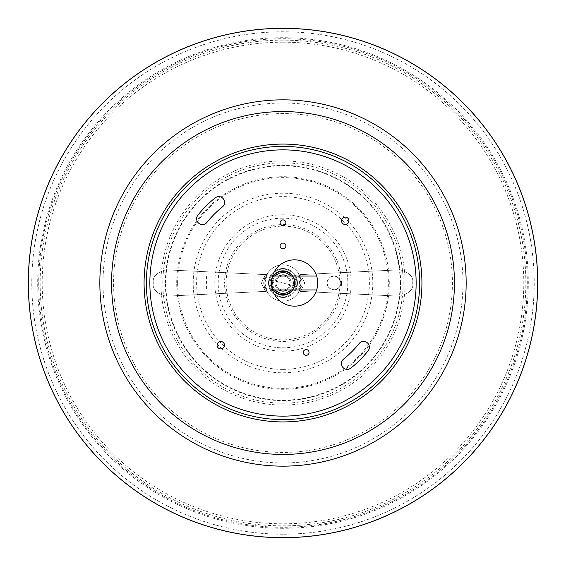 <?xml version="1.0" encoding="UTF-8"?>
<svg xmlns="http://www.w3.org/2000/svg" width="566" height="566" viewBox="0 0 566 566"><rect width="100%" height="100%" fill="white"/><g stroke="black" fill="none" stroke-linecap="round" stroke-linejoin="round"><path stroke-width="0.42" stroke-dasharray="2.83 2.12" d="M306.156 355.356A2.894 2.894 0 0 1 303.263 352.462A2.894 2.894 0 0 1 306.156 349.569A2.894 2.894 0 0 1 309.05 352.462A2.894 2.894 0 0 1 306.156 355.356M347.213 369.372A5.787 5.787 0 0 0 350.821 368.112A108.828 108.828 0 0 0 368.112 350.821A5.787 5.787 0 0 0 367.192 342.685A5.787 5.787 0 0 0 359.056 343.604A97.246 97.246 0 0 1 343.604 359.056A5.787 5.787 0 0 0 347.213 369.372M202.416 224.575A5.787 5.787 0 0 0 206.944 222.396A97.246 97.246 0 0 1 222.396 206.944A5.787 5.787 0 0 0 223.315 198.808A5.787 5.787 0 0 0 215.179 197.888A108.828 108.828 0 0 0 197.888 215.179A5.787 5.787 0 0 0 202.416 224.575M345.218 217.082A3.707 3.707 0 0 0 341.51 220.782A3.707 3.707 0 0 0 345.218 224.49A3.707 3.707 0 0 0 348.918 220.782A3.707 3.707 0 0 0 345.218 217.082M220.782 341.51A3.707 3.707 0 0 0 217.082 345.218A3.707 3.707 0 0 0 220.782 348.918A3.707 3.707 0 0 0 224.49 345.218A3.707 3.707 0 0 0 220.782 341.51M294.575 259.844A23.156 23.156 0 0 0 271.425 283A23.156 23.156 0 0 0 294.575 306.156A23.156 23.156 0 0 0 317.731 283A23.156 23.156 0 0 0 294.575 259.844M283 219.905A2.894 2.894 0 0 0 280.106 222.799A2.894 2.894 0 0 0 283 225.692A2.894 2.894 0 0 0 285.894 222.799A2.894 2.894 0 0 0 283 219.905M283 243.062A2.894 2.894 0 0 0 280.106 245.955A2.894 2.894 0 0 0 283 248.849A2.894 2.894 0 0 0 285.894 245.955A2.894 2.894 0 0 0 283 243.062M283 149.863A133.137 133.137 0 0 1 416.137 283A133.137 133.137 0 0 1 283 416.137A133.137 133.137 0 0 1 149.863 283A133.137 133.137 0 0 1 283 149.863M273.024 276.052A12.155 12.155 0 0 0 270.845 283A12.155 12.155 0 0 1 283 270.845A12.155 12.155 0 0 1 295.155 283A12.155 12.155 0 0 0 292.976 276.052M292.976 289.948A12.155 12.155 0 0 0 295.155 283A12.155 12.155 0 0 1 283 295.155A12.155 12.155 0 0 1 270.845 283A12.155 12.155 0 0 0 273.024 289.948M283 293.421A10.421 10.421 0 0 1 272.579 283A10.421 10.421 0 0 1 283 272.579A10.421 10.421 0 0 1 293.421 283A10.421 10.421 0 0 1 283 293.421A10.421 10.421 0 0 0 293.421 283A10.421 10.421 0 0 0 283 272.579A10.421 10.421 0 0 0 272.579 283A10.421 10.421 0 0 0 283 293.421A10.421 10.421 0 0 1 272.579 283A10.421 10.421 0 0 1 283 272.579A10.421 10.421 0 0 0 272.579 283A10.421 10.421 0 0 0 283 293.421A10.421 10.421 0 0 0 293.421 283A10.421 10.421 0 0 0 283 272.579A10.421 10.421 0 0 1 293.421 283A10.421 10.421 0 0 1 283 293.421A10.421 10.421 0 0 1 272.579 283A10.421 10.421 0 0 1 283 272.579A10.421 10.421 0 0 1 293.421 283A10.421 10.421 0 0 1 283 293.421M275.232 276.052A10.421 10.421 0 0 0 275.232 289.948M297.468 283A14.468 14.468 0 0 1 283 297.468A14.468 14.468 0 0 1 268.532 283A14.468 14.468 0 0 1 283 268.532A14.468 14.468 0 0 1 297.468 283M283 301.176A18.176 18.176 0 0 0 301.176 283L298.508 273.512L301.176 283L298.508 292.488L301.176 283A18.176 18.176 0 0 0 283 264.824A18.176 18.176 0 0 0 264.824 283A18.176 18.176 0 0 0 283 301.176A18.176 18.176 0 0 0 301.176 283A18.176 18.176 0 0 0 283 264.824A18.176 18.176 0 0 0 264.824 283A18.176 18.176 0 0 0 283 301.176A18.176 18.176 0 0 1 264.824 283A18.176 18.176 0 0 1 283 264.824A18.176 18.176 0 0 1 301.176 283A18.176 18.176 0 0 1 283 301.176A18.176 18.176 0 0 1 264.824 283A18.176 18.176 0 0 1 283 264.824A18.176 18.176 0 0 1 301.176 283A18.176 18.176 0 0 1 283 301.176M290.768 289.948A10.421 10.421 0 0 0 290.768 276.052M267.492 292.488L264.824 283L267.492 292.488L264.824 283L267.492 273.512L264.824 283L267.492 273.512L264.824 283L267.492 292.488L265.433 291.377L263.615 283L265.433 274.623L261.294 283L265.433 291.377L261.294 283L265.404 274.616L263.615 283L265.433 291.377L267.492 292.481A2.314 2.314 148.5 0 0 265.433 291.377L165.81 296.209L265.404 291.384L267.492 292.481M300.567 274.623L302.385 283L300.596 291.384L304.706 283L300.567 274.623L304.706 283L300.596 291.384L302.385 283L300.567 274.623A2.314 2.314 148.5 0 1 298.508 273.512L301.176 283L298.508 292.488L301.176 283L298.508 273.512L300.567 274.623L298.508 273.52L300.596 274.616L400.19 269.791L300.596 274.616M269.105 283A13.895 13.895 0 0 0 283 296.895A13.895 13.895 0 0 0 296.895 283A13.895 13.895 0 0 1 283 296.895A13.895 13.895 0 0 1 269.105 283A13.895 13.895 0 0 1 283 269.105A13.895 13.895 0 0 1 296.895 283A13.895 13.895 0 0 0 283 269.105A13.895 13.895 0 0 0 269.105 283A13.895 13.895 0 0 1 283 269.105A13.895 13.895 0 0 1 296.895 283A13.895 13.895 0 0 1 283 296.895A13.895 13.895 0 0 1 269.105 283A13.895 13.895 0 0 1 283 269.105A13.895 13.895 0 0 0 269.494 279.738A13.895 13.895 0 0 0 283 296.895A13.895 13.895 0 0 0 296.506 286.262A13.895 13.895 0 0 0 283 269.105A13.895 13.895 0 0 1 296.506 286.262A13.895 13.895 0 0 1 269.105 283M283 274.899A8.101 8.101 0 0 0 274.899 283A8.101 8.101 0 0 0 283 291.101A8.101 8.101 0 0 0 291.101 283A8.101 8.101 0 0 0 283 274.899A8.101 8.101 0 0 1 291.101 283A8.101 8.101 0 0 1 283 291.101A8.101 8.101 0 0 1 274.899 283A8.101 8.101 0 0 1 283 274.899A8.101 8.101 0 0 1 291.101 283A8.101 8.101 0 0 1 283 291.101A8.101 8.101 0 0 1 274.899 283A8.101 8.101 0 0 1 283 274.899M278.826 276.052A8.101 8.101 0 0 0 278.826 289.948M283 294.575A11.575 11.575 0 0 0 294.575 283A11.575 11.575 0 0 0 283 271.425A11.575 11.575 0 0 1 294.575 283A11.575 11.575 0 0 1 283 294.575A11.575 11.575 0 0 1 271.425 283A11.575 11.575 0 0 1 283 271.425A11.575 11.575 0 0 0 271.425 283A11.575 11.575 0 0 0 283 294.575A11.575 11.575 0 0 0 294.575 283A11.575 11.575 0 0 0 283 271.425A11.575 11.575 0 0 1 294.575 283A11.575 11.575 0 0 1 283 294.575A11.575 11.575 0 0 1 271.425 283A11.575 11.575 0 0 1 283 271.425A11.575 11.575 0 0 0 271.425 283A11.575 11.575 0 0 0 283 294.575M283 295.155L283 270.845L283 295.155M287.174 289.948A8.101 8.101 0 0 0 287.174 276.052M272.487 276.052L271.652 276.052L273.562 283L271.652 289.948L269.734 283L271.652 276.052L254.084 276.052L254.084 283L254.084 276.052L206.59 276.052L206.59 289.948L206.59 276.052M272.487 289.948L254.084 289.948L254.084 283L254.084 289.948L206.59 289.948M333.94 289.948L326.992 289.948L333.94 289.948L336.6 289.417L339.713 286.856L340.888 283L340.357 285.66L337.796 288.773L333.94 289.948L331.28 289.417L329.03 287.91L327.523 285.66L326.992 283L326.992 276.052L320.045 276.052L326.992 276.052L326.992 283L327.523 285.66L330.084 288.773L333.94 289.948L336.6 289.417L338.85 287.91L340.357 285.66L340.888 283L340.357 280.34L338.85 278.09L336.6 276.583L333.94 276.052L331.28 276.583L329.03 278.09L327.523 280.34L326.992 283L327.523 280.34L330.084 277.227L333.94 276.052L336.6 276.583L338.85 278.09L340.753 281.642L340.753 284.358L338.85 287.91L335.298 289.813L331.28 289.417L328.167 286.856L326.992 283L326.992 289.948L320.045 289.948L326.992 289.948L326.992 276.052L326.992 283L327.523 280.34L329.03 278.09L331.28 276.583L333.94 276.052L336.6 276.583L338.85 278.09L340.357 280.34L340.888 283L339.713 279.144L336.6 276.583L333.94 276.052L326.992 276.052L333.94 276.052M316.663 276.052L283 276.052A6.948 6.948 0 0 1 289.948 283A6.948 6.948 0 0 1 283 289.948A6.948 6.948 0 0 0 289.948 283A6.948 6.948 0 0 0 283 276.052A6.948 6.948 0 0 0 276.052 283A6.948 6.948 0 0 0 283 289.948A6.948 6.948 0 0 1 276.052 283A6.948 6.948 0 0 1 283 276.052A6.948 6.948 0 0 1 289.948 283A6.948 6.948 0 0 1 283 289.948L297.468 289.948A6.948 2.144 90 0 1 295.325 283A6.948 2.144 90 0 1 297.468 276.052A6.948 2.144 90 0 1 299.619 283A6.948 2.144 90 0 1 297.468 289.948L320.045 289.948L320.045 276.052L320.045 289.948L320.045 283L320.045 289.948L316.663 289.948M283 297.468A14.468 14.468 0 0 0 297.468 283A14.468 14.468 0 0 0 283 268.532A14.468 14.468 0 0 0 268.532 283A14.468 14.468 0 0 0 283 297.468M265.404 274.616L265.433 274.623A2.314 2.314 -148.5 0 0 267.492 273.512L265.433 274.623L267.492 273.52L265.404 274.616L165.81 269.791L265.404 274.616M300.596 291.384L298.508 292.481A2.314 2.314 -148.5 0 1 300.567 291.377L400.19 296.209L300.596 291.384L298.508 292.481L300.567 291.377M271.185 280.142L294.815 285.858L271.185 280.142M271.192 283A11.808 11.808 0 0 0 283 294.808A11.808 11.808 0 0 0 294.808 283A11.808 11.808 0 0 0 283 271.192A11.808 11.808 0 0 0 271.192 283A11.808 11.808 0 0 1 283 271.192A11.808 11.808 0 0 1 294.808 283A11.808 11.808 0 0 1 283 294.808A11.808 11.808 0 0 1 271.192 283L224.575 283A58.425 58.425 0 0 1 283 224.575A58.425 58.425 0 0 1 341.425 283L339.848 283A56.848 56.848 0 0 1 283 339.848A56.848 56.848 0 0 1 226.152 283L271.192 283M283 42.195A240.805 240.805 0 0 0 42.195 283A240.805 240.805 0 0 0 283 523.805A240.805 240.805 0 0 0 523.805 283A240.805 240.805 0 0 0 283 42.195M283 40.158A242.842 242.842 0 0 0 40.158 283A242.842 242.842 0 0 0 283 525.842A242.842 242.842 0 0 0 525.842 283A242.842 242.842 0 0 0 283 40.158M283 528.297A245.297 245.297 0 0 1 37.703 283A245.297 245.297 0 0 1 283 37.703A245.297 245.297 0 0 1 528.297 283A245.297 245.297 0 0 1 283 528.297M283 527.279A244.279 244.279 0 0 1 38.721 283A244.279 244.279 0 0 1 283 38.721A244.279 244.279 0 0 1 527.279 283A244.279 244.279 0 0 1 283 527.279M283 534.226A251.226 251.226 0 0 1 31.774 283A251.226 251.226 0 0 1 283 31.774A251.226 251.226 0 0 1 534.226 283A251.226 251.226 0 0 1 283 534.226M283 400.608L283 400.608A117.608 117.608 0 0 0 400.608 283L400.169 283A117.169 117.169 0 0 0 283 165.831L283 165.831A117.169 117.169 0 0 0 165.831 283L165.392 283A117.608 117.608 0 0 0 283 400.608M400.608 283A117.608 117.608 0 0 0 283 165.392L283 165.392A117.608 117.608 0 0 0 165.392 283M165.831 283A117.169 117.169 0 0 0 283 400.169L283 400.169A117.169 117.169 0 0 0 400.169 283M283 160.928A122.072 122.072 0 0 1 405.072 283A122.072 122.072 0 0 1 283 405.072A122.072 122.072 0 0 1 160.928 283A122.072 122.072 0 0 1 283 160.928M283 403.148A120.148 120.148 0 0 1 162.852 283A120.148 120.148 0 0 1 283 162.852A120.148 120.148 0 0 1 403.148 283A120.148 120.148 0 0 1 283 403.148M302.385 283L304.706 283L302.385 283M264.824 283L261.294 283L264.824 283M296.895 283A13.895 13.895 0 0 1 283 296.895A13.895 13.895 0 0 1 269.494 279.738M341.425 283A58.425 58.425 0 0 1 283 341.425A58.425 58.425 0 0 1 224.575 283M226.152 283A56.848 56.848 0 0 1 283 226.152A56.848 56.848 0 0 1 339.848 283M283 214.79A68.21 68.21 0 0 0 214.79 283A68.21 68.21 0 0 0 283 351.21A68.21 68.21 0 0 0 351.21 283A68.21 68.21 0 0 0 283 214.79M283 193.204A89.796 89.796 0 0 0 193.204 283A89.796 89.796 0 0 0 283 372.796A89.796 89.796 0 0 0 372.796 283A89.796 89.796 0 0 0 283 193.204M176.705 283A106.295 106.295 0 0 1 283 176.705A106.295 106.295 0 0 1 389.295 283A106.295 106.295 0 0 1 283 389.295A106.295 106.295 0 0 1 176.705 283M283 534.198A251.198 251.198 0 0 1 31.802 283A251.198 251.198 0 0 1 283 31.802A251.198 251.198 0 0 1 534.198 283A251.198 251.198 0 0 1 283 534.198M283 462.967A179.967 179.967 0 0 1 103.033 283A179.967 179.967 0 0 1 283 103.033A179.967 179.967 0 0 1 462.967 283A179.967 179.967 0 0 1 283 462.967M283 452.411A169.411 169.411 0 0 1 113.589 283A169.411 169.411 0 0 1 283 113.589A169.411 169.411 0 0 1 452.411 283A169.411 169.411 0 0 1 283 452.411M177.639 283A105.361 105.361 0 0 1 283 177.639A105.361 105.361 0 0 1 388.361 283A105.361 105.361 0 0 1 283 388.361A105.361 105.361 0 0 1 177.639 283M283 369.386A86.386 86.386 0 0 0 369.386 283A86.386 86.386 0 0 0 283 196.614A86.386 86.386 0 0 0 196.614 283A86.386 86.386 0 0 0 283 369.386M283 218.2A64.8 64.8 0 0 0 218.2 283A64.8 64.8 0 0 0 283 347.8A64.8 64.8 0 0 0 347.8 283A64.8 64.8 0 0 0 283 218.2M412.664 283C413.746 277.107 409.586 272.699 400.19 269.791C409.586 272.699 413.746 277.107 412.664 283C413.746 288.893 409.586 293.301 400.19 296.209C409.586 293.301 413.746 288.893 412.664 283M153.336 283C152.254 277.107 156.414 272.699 165.81 269.791C156.414 272.699 152.254 277.107 153.336 283C152.254 288.893 156.414 293.301 165.81 296.209C156.414 293.301 152.254 288.893 153.336 283"/><path stroke-width="0.85" d="M306.156 349.569A2.894 2.894 0 0 0 303.263 352.462A2.894 2.894 0 0 0 306.156 355.356A2.894 2.894 0 0 0 309.05 352.462A2.894 2.894 0 0 0 306.156 349.569M347.213 369.372A5.787 5.787 0 0 0 350.821 368.112A108.828 108.828 0 0 0 368.112 350.821A5.787 5.787 0 0 0 367.192 342.685A5.787 5.787 0 0 0 359.056 343.604A97.246 97.246 0 0 1 343.604 359.056A5.787 5.787 0 0 0 347.213 369.372M202.416 224.575A5.787 5.787 0 0 0 206.944 222.396A97.246 97.246 0 0 1 222.396 206.944A5.787 5.787 0 0 0 223.315 198.808A5.787 5.787 0 0 0 215.179 197.888A108.828 108.828 0 0 0 197.888 215.179A5.787 5.787 0 0 0 202.416 224.575M345.218 217.082A3.707 3.707 0 0 0 341.51 220.782A3.707 3.707 0 0 0 345.218 224.49A3.707 3.707 0 0 0 348.918 220.782A3.707 3.707 0 0 0 345.218 217.082M220.782 341.51A3.707 3.707 0 0 0 217.082 345.218A3.707 3.707 0 0 0 220.782 348.918A3.707 3.707 0 0 0 224.49 345.218A3.707 3.707 0 0 0 220.782 341.51M294.575 259.844A23.156 23.156 0 0 0 271.425 283A23.156 23.156 0 0 0 294.575 306.156A23.156 23.156 0 0 0 317.731 283A23.156 23.156 0 0 0 294.575 259.844M283 219.905A2.894 2.894 0 0 0 280.106 222.799A2.894 2.894 0 0 0 283 225.692A2.894 2.894 0 0 0 285.894 222.799A2.894 2.894 0 0 0 283 219.905M283 243.062A2.894 2.894 0 0 0 280.106 245.955A2.894 2.894 0 0 0 283 248.849A2.894 2.894 0 0 0 285.894 245.955A2.894 2.894 0 0 0 283 243.062M283 149.863A133.137 133.137 0 0 1 416.137 283A133.137 133.137 0 0 1 283 416.137A133.137 133.137 0 0 1 149.863 283A133.137 133.137 0 0 1 283 149.863M273.024 289.948A12.155 12.155 0 0 0 292.976 289.948M292.976 276.052A12.155 12.155 0 0 0 273.024 276.052M283 144.075A138.925 138.925 0 0 1 421.925 283A138.925 138.925 0 0 1 283 421.925A138.925 138.925 0 0 1 144.075 283A138.925 138.925 0 0 1 283 144.075M283 419.611A136.611 136.611 0 0 1 146.389 283A136.611 136.611 0 0 1 283 146.389A136.611 136.611 0 0 1 419.611 283A136.611 136.611 0 0 1 283 419.611M290.768 276.052A10.421 10.421 0 0 0 275.232 276.052M275.232 289.948A10.421 10.421 0 0 0 290.768 289.948M287.174 276.052A8.101 8.101 0 0 0 278.826 276.052M278.826 289.948A8.101 8.101 0 0 0 287.174 289.948M283 28.3A254.7 254.7 0 0 1 537.7 283A254.7 254.7 0 0 1 283 537.7A254.7 254.7 0 0 1 28.3 283A254.7 254.7 0 0 1 283 28.3M283 111.566A171.434 171.434 0 0 1 454.434 283A171.434 171.434 0 0 1 283 454.434A171.434 171.434 0 0 1 111.566 283A171.434 171.434 0 0 1 283 111.566M283 466.158A183.158 183.158 0 0 1 99.842 283A183.158 183.158 0 0 1 283 99.842A183.158 183.158 0 0 1 466.158 283A183.158 183.158 0 0 1 283 466.158M283 537.643A254.643 254.643 0 0 1 28.357 283A254.643 254.643 0 0 1 283 28.357A254.643 254.643 0 0 1 537.643 283A254.643 254.643 0 0 1 283 537.643M272.487 276.052L316.663 276.052M272.487 289.948L316.663 289.948"/></g></svg>
